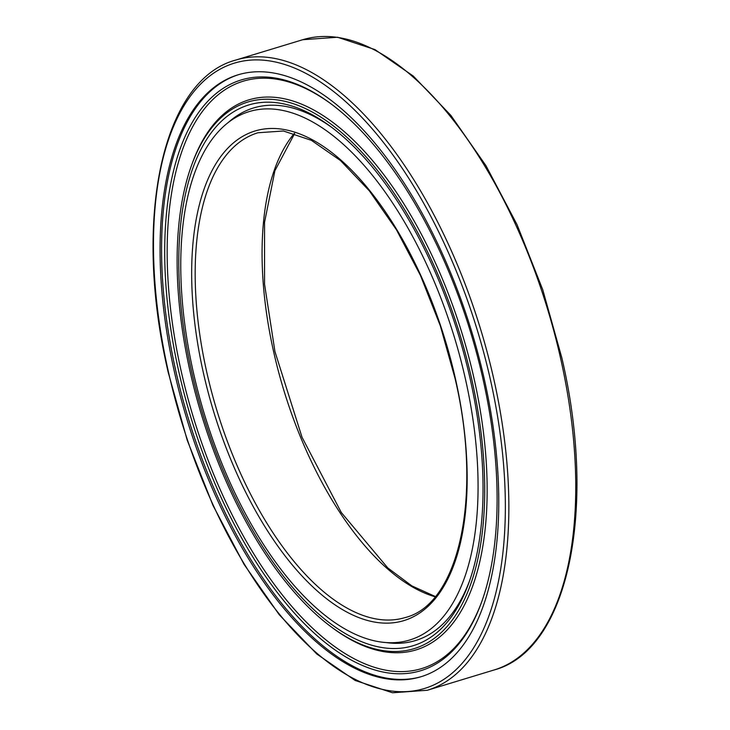 <?xml version="1.0" encoding="UTF-8"?>
<svg xmlns="http://www.w3.org/2000/svg" width="730" height="730" viewBox="0 0 730 730"><rect width="100%" height="100%" fill="white"/><g stroke="black" fill="none" stroke-linecap="round" stroke-linejoin="round"><path stroke-width="1.09" d="M421.593 676.555A314.557 148.966 73.1 0 1 399.438 679.411A314.557 148.966 73.1 0 1 176.058 372.045A314.557 148.966 73.1 0 1 238.737 74.615M397.941 679.867A314.557 148.966 73.1 0 1 180.283 395.861A314.557 148.966 73.1 0 1 237.989 74.834A314.557 148.966 73.1 0 1 260.893 71.759A314.557 148.966 73.1 0 1 478.561 355.756A314.557 148.966 73.1 0 1 420.854 676.783A314.557 148.966 73.1 0 1 397.941 679.867M269.27 108.898A276.132 130.77 73.1 0 1 460.338 358.202A276.132 130.77 73.1 0 1 409.685 640.018A276.132 130.77 73.1 0 1 389.574 642.728A276.132 130.77 73.1 0 1 198.496 393.415A276.132 130.77 73.1 0 1 249.158 111.599A276.132 130.77 73.1 0 1 269.27 108.898M482.11 600.68A306.947 145.37 73.1 0 1 399.274 671.6A306.947 145.37 73.1 0 1 181.296 371.67A306.947 145.37 73.1 0 1 265.547 78.201A306.947 145.37 73.1 0 1 331.219 104.007M398.16 673.772A308.726 146.21 73.1 0 1 178.923 372.108A308.726 146.21 73.1 0 1 263.658 76.942A308.726 146.21 73.1 0 1 330.471 103.45A308.726 146.21 73.1 0 1 481.791 601.557A308.726 146.21 73.1 0 1 398.16 673.772M268.686 99.225A285.667 135.287 73.1 0 1 471.553 378.359A285.667 135.287 73.1 0 1 393.141 651.489A285.667 135.287 73.1 0 1 331.32 626.961A285.667 135.287 73.1 0 1 191.296 166.048A285.667 135.287 73.1 0 1 268.686 99.225M191.296 166.048L191.926 164.286A287.447 136.127 73.1 0 1 269.79 97.053A287.447 136.127 73.1 0 1 473.916 377.93A287.447 136.127 73.1 0 1 395.021 652.748A287.447 136.127 73.1 0 1 332.816 628.065L331.32 626.961M469.773 580.286A278.34 131.82 73.1 0 1 395.131 643.312A278.34 131.82 73.1 0 1 386.234 642.573M228.244 122.521A278.34 131.82 73.1 0 1 273.869 105.22A278.34 131.82 73.1 0 1 332.314 127.814M392.475 648.514A282.592 133.836 73.1 0 1 191.789 372.382A282.592 133.836 73.1 0 1 269.352 102.191A282.592 133.836 73.1 0 1 330.507 126.463A282.592 133.836 73.1 0 1 469.025 582.412A282.592 133.836 73.1 0 1 392.475 648.514M494.173 669.948C568.241 650.302 597.478 509.805 561.808 357.718L542.746 289.719L517.068 224.694L485.961 165.673L450.839 115.358L413.299 76.075L374.983 49.603L337.552 37.239L302.722 39.721A329.33 155.964 73.1 0 1 326.702 36.5A329.33 155.964 73.1 0 1 560.585 358.302A329.33 155.964 73.1 0 1 494.173 669.948L427.278 690.279A329.33 155.964 73.1 0 0 493.69 378.624A329.33 155.964 73.1 0 0 259.816 56.821A329.33 155.964 73.1 0 0 235.826 60.052C161.759 79.698 132.522 220.195 168.192 372.282L187.254 440.299L212.959 505.37L244.076 564.39L279.198 614.687L316.765 653.989L355.108 680.442L392.494 692.77L427.278 690.279M168.53 372.373A326.803 154.769 73.1 0 1 258.228 59.915A326.803 154.769 73.1 0 1 490.305 379.244A326.803 154.769 73.1 0 1 400.606 691.702A326.803 154.769 73.1 0 1 168.53 372.373M206.836 372.492A253.337 119.975 73.1 0 1 257.918 132.769L283.395 130.989L311.363 140.324L340.509 160.564L369.325 190.831L396.408 229.722L420.443 275.411L440.299 325.753L455.046 378.414C482.995 496.263 459.051 604.312 405.187 617.553A253.337 119.975 73.1 0 1 386.736 620.035A253.337 119.975 73.1 0 1 206.836 372.492M203.451 373.121A255.865 121.171 73.1 0 1 273.677 128.48A255.865 121.171 73.1 0 1 455.383 378.505A255.865 121.171 73.1 0 1 385.157 623.137A255.865 121.171 73.1 0 1 203.451 373.121M435.116 596.784A253.337 119.975 73.1 0 1 273.732 352.17A253.337 119.975 73.1 0 1 294.336 133.38M302.722 39.721L235.826 60.052M435.335 596.519L411.839 585.88L387.776 567.931L341.293 512.506L302.019 437.233L274.954 351.586L264.552 284.216L264.552 222.303L274.918 170.692L294.665 133.481"/></g></svg>
